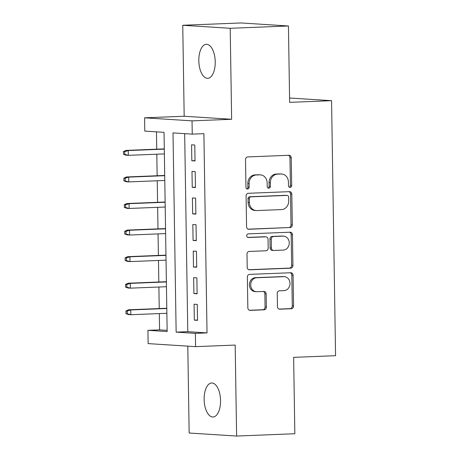 <?xml version="1.0" encoding="UTF-8"?>
<svg xmlns="http://www.w3.org/2000/svg" width="459" height="459" viewBox="0 0 459 459"><rect width="100%" height="100%" fill="white"/><g stroke="black" fill="none" stroke-linecap="round" stroke-linejoin="round"><path stroke-width="0.69" d="M290.105 187.392A1.825 1.601 93.7 0 0 291.677 185.505L291.241 157.798A2.611 2.284 93.7 0 0 289.118 155.285A2.611 2.284 93.7 0 0 288.912 155.28L247.762 156.921A2.611 2.284 93.7 0 0 245.513 159.617L245.949 187.324A1.825 1.601 93.7 0 0 249.151 187.197L249.094 183.611A8.354 7.315 93.7 0 1 256.283 174.977L259.708 174.839A8.354 7.315 93.7 0 1 260.373 174.845A8.354 7.315 93.7 0 1 267.155 182.889L267.213 186.474A1.825 1.601 93.7 0 0 270.414 186.348L270.357 182.762A8.354 7.315 93.7 0 1 277.54 174.127L280.971 173.99A8.354 7.315 93.7 0 1 281.637 174.001A8.354 7.315 93.7 0 1 288.418 182.045L288.476 185.631A1.825 1.601 93.7 0 0 290.105 187.392M289.325 187.197A1.825 1.601 93.7 0 0 290.392 185.419L289.956 157.718A2.611 2.284 93.7 0 0 288.355 155.303M246.804 188.89A1.825 1.601 93.7 0 0 247.871 187.111L247.814 183.525L249.094 183.611M268.067 188.041A1.825 1.601 93.7 0 0 269.129 186.268L269.072 182.682L270.357 182.762M220.549 400.523A17.017 8.193 -92.3 0 0 211.662 382.995A17.017 8.193 -92.3 0 0 204.135 399.479A17.017 8.193 -92.3 0 0 213.016 417.007A17.017 8.193 -92.3 0 0 220.549 400.523M215.231 61.839A17.017 8.193 -92.3 0 0 206.343 44.311A17.017 8.193 -92.3 0 0 198.81 60.795A17.017 8.193 -92.3 0 0 207.697 78.323A17.017 8.193 -92.3 0 0 215.231 61.839M277.448 306.669A2.611 2.284 93.7 0 0 279.571 309.182A2.611 2.284 93.7 0 0 279.778 309.188L291.322 308.729A2.611 2.284 93.7 0 0 293.571 306.027L293.083 275.262A2.611 2.284 93.7 0 0 290.966 272.749A2.611 2.284 93.7 0 0 290.759 272.744L249.604 274.384A2.611 2.284 93.7 0 0 247.361 277.081L247.843 307.851A2.611 2.284 93.7 0 0 249.966 310.364A2.611 2.284 93.7 0 0 250.172 310.364L264.12 309.808A2.611 2.284 93.7 0 0 266.363 307.111L266.157 293.944A2.611 2.284 93.7 0 0 264.034 291.431A2.611 2.284 93.7 0 0 263.827 291.431L256.914 291.706A6.983 6.11 93.7 0 1 256.357 291.695A6.983 6.11 93.7 0 1 250.689 284.655A6.983 6.11 93.7 0 1 256.696 277.752L283.782 276.674A6.983 6.11 93.7 0 1 284.339 276.679A6.983 6.11 93.7 0 1 290.008 283.725A6.983 6.11 93.7 0 1 284.006 290.627L279.491 290.805A2.611 2.284 93.7 0 0 277.242 293.502L277.448 306.669M195.379 333.366L195.586 346.648L148.131 343.613L147.924 330.331L167.162 331.564L164.029 132.335L144.792 131.108L144.585 117.825L192.04 120.855L192.246 134.137L173.009 132.909L176.141 332.132L195.379 333.366L207.02 332.901L203.894 133.672L192.246 134.137M288.436 25.979L230.206 28.297L182.751 25.268L240.981 22.95L288.436 25.979L289.635 102.351L331.559 100.682L335.563 355.691L293.64 357.36L294.839 433.732L236.609 436.05L235.18 345.07L195.586 346.648M182.751 25.268L184.179 116.247L231.634 119.277L230.206 28.297M231.634 119.277L192.04 120.855M290.048 227.635A2.611 2.284 93.7 0 0 292.297 224.939L291.809 194.174A2.611 2.284 93.7 0 0 289.692 191.655A2.611 2.284 93.7 0 0 289.486 191.655L248.33 193.291A2.611 2.284 93.7 0 0 246.087 195.993L246.569 226.757A2.611 2.284 93.7 0 0 248.692 229.27A2.611 2.284 93.7 0 0 248.898 229.276L288.768 227.555A2.611 2.284 93.7 0 0 291.012 224.858L290.53 194.088A2.611 2.284 93.7 0 0 288.923 191.678M292.446 234.715L292.934 265.486A2.611 2.284 93.7 0 1 290.685 268.182L249.535 269.817A2.611 2.284 93.7 0 1 249.329 269.817A2.611 2.284 93.7 0 1 247.206 267.304L246.999 254.137A2.611 2.284 93.7 0 1 249.248 251.44L265.933 250.775A2.611 2.284 93.7 0 0 268.182 248.078L268.045 239.34A2.611 2.284 93.7 0 0 265.922 236.827A2.611 2.284 93.7 0 0 265.715 236.827L248.342 237.515A1.825 1.601 93.7 0 1 248.285 233.866L290.122 232.202A2.611 2.284 93.7 0 1 290.329 232.202A2.611 2.284 93.7 0 1 292.446 234.715L291.167 234.635L291.649 265.4L292.934 265.486M187.794 346.149L189.154 433.021L236.609 436.05M195.035 160.971L194.782 145.033L191.575 144.826L191.828 160.765L195.035 160.971M195.448 187.536L195.201 171.597L191.994 171.391L192.246 187.329L195.448 187.536M195.867 214.101L195.614 198.162L192.413 197.955L192.66 213.894L195.867 214.101M196.286 240.659L196.033 224.726L192.826 224.52L193.078 240.459L196.286 240.659M196.704 267.224L196.452 251.285L193.245 251.084L193.497 267.023L196.704 267.224M197.118 293.789L196.871 277.85L193.664 277.649L193.91 293.582L197.118 293.789M184.673 133.655L187.783 331.673L207.02 332.901M194.082 304.208L194.329 320.147L197.536 320.353L197.284 304.415L194.082 304.208M156.456 131.853L156.731 149.186M156.812 154.207L157.15 175.745M157.225 180.766L157.563 202.31M157.644 207.33L157.982 228.875M158.062 233.895L158.401 255.439M158.475 260.46L158.814 282.004M158.894 287.024L159.233 308.568M159.313 313.589L159.571 329.866L167.145 330.354M331.559 100.682L289.566 98.002M159.571 329.866L147.924 330.331M184.179 116.247L144.585 117.825M187.783 331.673L176.141 332.132M191.828 160.765L195.029 160.639M192.246 187.329L195.442 187.203M192.66 213.894L195.861 213.768M193.078 240.459L196.28 240.332M193.497 267.023L196.699 266.891M193.91 293.582L197.112 293.456M194.329 320.147L197.531 320.021M281.637 174.001L280.351 173.915A8.354 7.315 93.7 0 0 279.686 173.909L280.971 173.99M269.072 182.682A8.354 7.315 93.7 0 1 276.261 174.047L279.686 173.909M260.373 174.845L259.088 174.764A8.354 7.315 93.7 0 0 258.428 174.759L259.708 174.839M247.814 183.525A8.354 7.315 93.7 0 1 254.997 174.89L258.428 174.759M248.176 229.173L288.768 227.555M288.654 197.169A1.825 1.601 93.7 0 0 287.024 195.408L250.907 196.842A1.825 1.601 93.7 0 0 249.335 198.73L249.392 202.511A8.354 7.315 93.7 0 0 256.174 210.555A8.354 7.315 93.7 0 0 256.839 210.566L281.528 209.585A8.354 7.315 93.7 0 0 288.717 200.95L288.654 197.169M286.032 195.345A1.825 1.601 93.7 0 0 285.745 195.322L287.024 195.408M256.174 210.555L254.894 210.474A8.354 7.315 93.7 0 1 248.112 202.43L248.049 198.649A1.825 1.601 93.7 0 1 249.621 196.762L285.745 195.322M248.812 269.714L289.405 268.102A2.611 2.284 93.7 0 0 291.649 265.4M265.922 236.827L264.642 236.746A2.611 2.284 93.7 0 0 264.436 236.741L247.74 237.406M283.255 250.086A6.983 6.11 93.7 0 0 289.256 243.184A6.983 6.11 93.7 0 0 283.587 236.144A6.983 6.11 93.7 0 0 283.037 236.133L273.489 236.517A2.611 2.284 93.7 0 0 271.246 239.214L271.384 247.946A2.611 2.284 93.7 0 0 273.501 250.459A2.611 2.284 93.7 0 0 273.707 250.465L283.255 250.086M283.587 236.144L282.308 236.058A6.983 6.11 93.7 0 0 281.751 236.052L283.037 236.133M273.501 250.459L272.216 250.379A2.611 2.284 93.7 0 1 270.099 247.866L269.961 239.133A2.611 2.284 93.7 0 1 272.204 236.431L281.751 236.052M291.167 234.635A2.611 2.284 93.7 0 0 289.56 232.22M284.339 276.679L283.06 276.599A6.983 6.11 93.7 0 0 282.503 276.593L283.782 276.674M256.357 291.695L255.078 291.614A6.983 6.11 93.7 0 1 249.409 284.574A6.983 6.11 93.7 0 1 255.411 277.672L282.503 276.593M249.449 310.261L262.835 309.727A2.611 2.284 93.7 0 0 265.078 307.031L264.872 293.863A2.611 2.284 93.7 0 0 263.271 291.448M279.055 309.085L290.042 308.643A2.611 2.284 93.7 0 0 292.285 305.946L291.804 275.182A2.611 2.284 93.7 0 0 290.197 272.766M123.437 151.625L123.477 154.281L124.762 154.362L124.722 151.705L123.437 151.625L125.932 150.409L128.245 150.558L128.319 155.337L164.368 153.903M124.762 154.362L128.319 155.337L126.013 155.194L123.477 154.281M124.722 151.705L128.245 150.558L164.293 149.123M125.932 150.409L164.293 148.882M123.855 178.19L123.896 180.846L125.181 180.926L125.135 178.27L123.855 178.19L126.351 176.973L128.663 177.122L128.738 181.902L164.787 180.467M125.181 180.926L128.738 181.902L126.426 181.753L123.896 180.846M125.135 178.27L128.663 177.122L164.712 175.688M126.351 176.973L164.706 175.447M124.269 204.754L124.314 207.411L125.594 207.491L125.554 204.834L124.269 204.754L126.77 203.538L129.077 203.687L129.151 208.466L165.206 207.032M125.594 207.491L129.151 208.466L126.845 208.317L124.314 207.411M125.554 204.834L129.077 203.687L165.131 202.247M126.77 203.538L165.125 202.012M124.687 231.319L124.728 233.975L126.013 234.056L125.973 231.399L124.687 231.319L127.189 230.102L129.495 230.246L129.57 235.031L165.624 233.597M126.013 234.056L129.57 235.031L127.263 234.882L124.728 233.975M125.973 231.399L129.495 230.246L165.55 228.811M127.189 230.102L165.544 228.576M125.106 257.878L125.146 260.534L126.432 260.62L126.386 257.964L125.106 257.878L127.602 256.667L129.914 256.81L129.989 261.596L166.038 260.155M126.432 260.62L129.989 261.596L127.677 261.446L125.146 260.534M126.386 257.964L129.914 256.81L165.963 255.376M127.602 256.667L165.963 255.135M125.525 284.442L125.565 287.099L126.845 287.185L126.804 284.528L125.525 284.442L128.021 283.226L130.327 283.375L130.408 288.154L166.456 286.72M126.845 287.185L130.408 288.154L128.095 288.011L125.565 287.099M126.804 284.528L130.327 283.375L166.382 281.941M128.021 283.226L166.376 281.7M125.938 311.007L125.984 313.663L127.263 313.744L127.223 311.087L125.938 311.007L128.44 309.791L130.746 309.94L130.821 314.719L166.875 313.285M127.263 313.744L130.821 314.719L128.514 314.576L125.984 313.663M127.223 311.087L130.746 309.94L166.801 308.505M128.44 309.791L166.795 308.264M290.392 185.419L291.677 185.505M247.871 187.111L249.151 187.197M269.129 186.268L270.414 186.348M276.261 174.047L277.54 174.127M254.997 174.89L256.283 174.977M289.956 157.718L291.241 157.798M248.485 229.248L248.898 229.276M290.53 194.088L291.809 194.174M291.012 224.858L292.297 224.939M249.621 196.762L250.907 196.842M248.049 198.649L249.335 198.73M248.112 202.43L249.392 202.511M289.405 268.102L290.685 268.182M249.122 269.794L249.535 269.817M264.436 236.741L265.715 236.827M248.049 237.498L248.342 237.515M272.204 236.431L273.489 236.517M269.961 239.133L271.246 239.214M270.099 247.866L271.384 247.946M255.411 277.672L256.696 277.752M264.872 293.863L266.157 293.944M265.078 307.031L266.363 307.111M262.835 309.727L264.12 309.808M249.759 310.341L250.172 310.364M291.804 275.182L293.083 275.262M292.285 305.946L293.571 306.027M290.042 308.643L291.322 308.729M279.365 309.159L279.778 309.188M285.888 195.327L287.173 195.408"/></g></svg>
